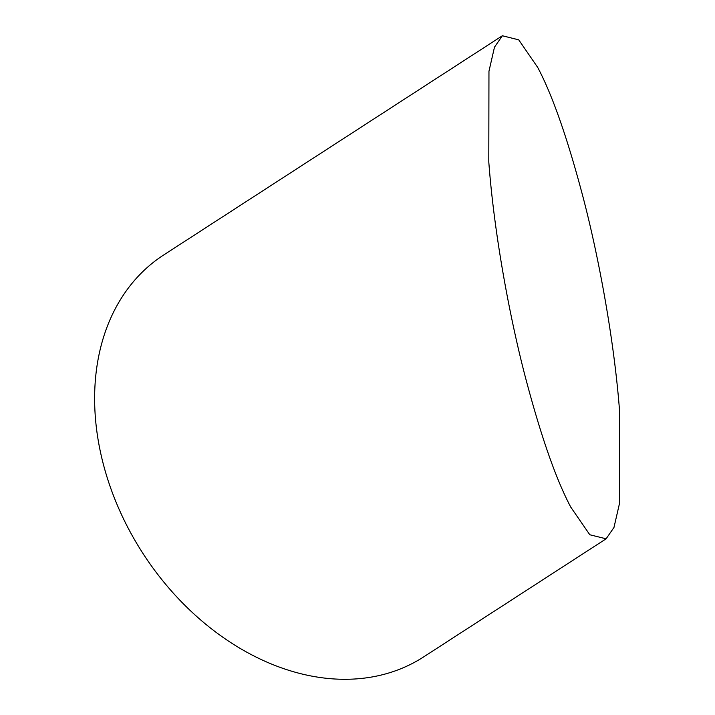 <?xml version="1.0" encoding="UTF-8"?>
<svg xmlns="http://www.w3.org/2000/svg" width="715" height="715" viewBox="0 0 715 715"><rect width="100%" height="100%" fill="white"/><g stroke="black" fill="none" stroke-linecap="round" stroke-linejoin="round"><path stroke-width="1.07" d="M570.776 507.141L589.803 534.757L606.106 538.806L613.971 527.473L619.512 503.378L619.691 412.635C614.346 340.769 598.893 258.338 583.806 200.057C568.085 139.952 552.722 95.739 537.707 67.424L518.724 39.843L502.377 35.75L494.485 47.154L488.962 71.25L488.792 161.93C494.154 233.877 509.563 316.102 524.73 374.705C540.469 434.809 555.814 478.961 570.776 507.141M502.377 35.75L163.61 255.023A239.337 179.492 57.1 0 0 110.146 486.558A239.337 179.492 57.1 0 0 310.194 675.809A239.337 179.492 57.1 0 0 423.709 656.871L606.114 538.815"/></g></svg>
